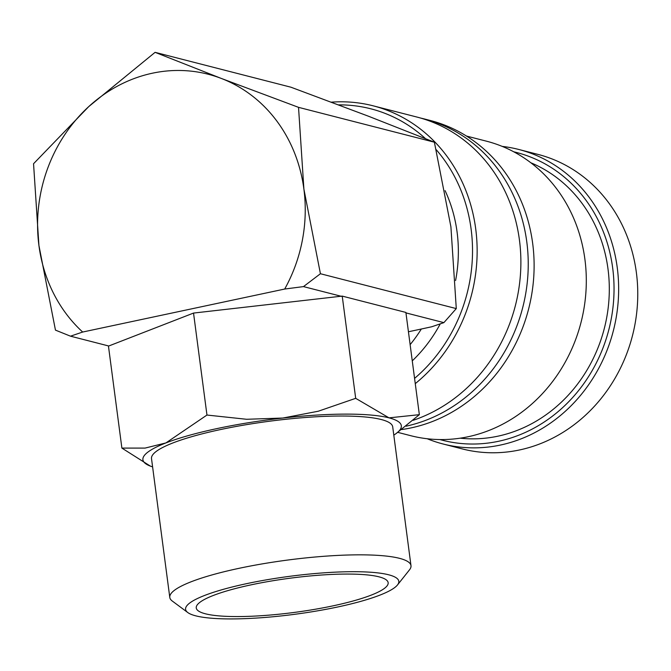 <?xml version="1.0" encoding="UTF-8"?>
<svg xmlns="http://www.w3.org/2000/svg" width="671" height="671" viewBox="0 0 671 671"><rect width="100%" height="100%" fill="white"/><g stroke="black" fill="none" stroke-linecap="round" stroke-linejoin="round"><path stroke-width="1.01" d="M413.185 420.298A158.13 142.252 -75.6 0 0 519.438 240.025A158.13 142.252 -75.6 0 0 416.909 117.048L373.168 105.825A158.13 142.252 -75.6 0 0 331.323 102.168M427.192 438.742A152.049 136.783 -75.6 0 0 443.086 443.992L462.193 448.899A152.049 136.783 -75.6 0 0 519.522 449.964A152.049 136.783 -75.6 0 0 637.45 304.164A152.049 136.783 -75.6 0 0 537.79 154.347L518.675 149.44A152.049 136.783 -75.6 0 0 502.218 146.395M443.086 443.992A152.049 136.783 -75.6 0 0 500.407 445.058A152.049 136.783 -75.6 0 0 618.335 299.266A152.049 136.783 -75.6 0 0 518.675 149.44M415.265 383.636A158.13 142.252 -75.6 0 0 475.244 225.582A158.13 142.252 -75.6 0 0 373.168 105.825M414.569 378.385A154.657 139.132 -75.6 0 0 436.209 149.675M425.439 138.595A154.657 139.132 -75.6 0 0 338.553 104.877M406.089 426.194A158.13 142.252 -75.6 0 0 526.794 241.912A158.13 142.252 -75.6 0 0 424.257 118.935A158.13 142.252 -75.6 0 0 420.566 118.046M401.644 429.549A158.13 142.252 -75.6 0 0 411.138 427.88A158.13 142.252 -75.6 0 0 533.789 276.259A158.13 142.252 -75.6 0 0 430.136 120.444L424.257 118.935M397.752 432.359L410.744 435.697A152.049 136.783 -75.6 0 0 468.064 436.754A152.049 136.783 -75.6 0 0 585.993 290.962A152.049 136.783 -75.6 0 0 486.332 141.145L466.471 136.045M460.197 438.18A143.359 128.966 -75.6 0 0 497.823 436.2A143.359 128.966 -75.6 0 0 608.169 307.947A143.359 128.966 -75.6 0 0 530.87 162.776M439.899 439.555A148.576 133.655 -75.6 0 0 498.494 441.292A148.576 133.655 -75.6 0 0 613.814 297.354A148.576 133.655 -75.6 0 0 513.743 151.797M155.085 52.338L88.74 106.605L33.55 163.732L38.926 245.494A147.704 132.875 104.4 0 1 88.74 106.605A147.704 132.875 104.4 0 1 152.443 73.198A147.704 132.875 104.4 0 1 221.22 78.406L155.085 52.338L290.937 87.205L368.236 116.133L434.38 142.202L450.912 226.832L456.288 308.593L443.883 322.634L431.713 326.769L421.329 329.016A139.014 125.058 104.4 0 1 410.132 344.634M397.5 584.944L409.511 569.822A121.636 21.665 172.5 0 0 410.988 565.67A121.636 21.665 172.5 0 0 238.935 568.345A121.636 21.665 172.5 0 0 169.788 597.425A121.636 21.665 172.5 0 0 172.296 601.057L187.805 612.556A107.528 19.157 172.5 0 0 337.689 606.987A107.528 19.157 172.5 0 0 397.5 584.944A107.528 19.157 172.5 0 0 356.259 571.709A107.528 19.157 172.5 0 0 246.71 583.636A107.528 19.157 172.5 0 0 187.805 612.556M410.988 565.67L392.711 426.857A121.636 21.665 172.5 0 0 220.658 429.532A121.636 21.665 172.5 0 0 151.512 458.612L169.788 597.425M393.802 435.127A130.325 23.217 172.5 0 0 395.764 433.802A130.325 23.217 172.5 0 0 389.012 417.857A130.325 23.217 172.5 0 0 282.818 418.041A130.325 23.217 172.5 0 0 216.985 428.584A130.325 23.217 172.5 0 0 165.922 442.927L145.062 448.094L121.887 448.094L150.363 466.11A130.325 23.217 172.5 0 0 152.602 466.873M395.764 433.802L419.35 414.67L389.012 417.857L355.689 398.331L318.272 411.231L282.818 418.041L246.626 419.283L206.962 415.047L165.922 442.927A130.325 23.217 172.5 0 0 150.363 466.11M445.083 190.639A139.014 125.058 104.4 0 1 455.584 280.52M440.251 323.875A139.014 125.058 104.4 0 1 412.262 360.864M333.143 605.821A96.775 17.236 -7.5 0 1 196.544 606.089A96.775 17.236 -7.5 0 1 251.264 584.81A96.775 17.236 -7.5 0 1 387.393 580.96A96.775 17.236 -7.5 0 1 333.143 605.821M70.505 336.179L82.676 332.036A147.704 132.875 104.4 0 1 38.926 245.494L55.458 330.124L70.505 336.179L108.761 346.001L193.533 313.072L206.962 415.047M108.434 345.917L121.887 448.094M193.533 313.072L342.227 296.104L355.689 398.331M342.227 296.104L405.888 312.434L419.35 414.67M405.947 312.896L443.883 322.634M82.676 332.036L284.697 289.042L303.485 286.601L320.428 273.734L456.288 308.593M303.485 286.601L341.74 296.414M408.438 331.759L421.329 329.016M320.428 273.734L303.896 189.105A147.704 132.875 104.4 0 1 284.697 289.042M303.896 189.105L298.528 107.343L221.22 78.406A147.704 132.875 104.4 0 1 303.896 189.105M298.528 107.343L434.38 142.202"/></g></svg>
